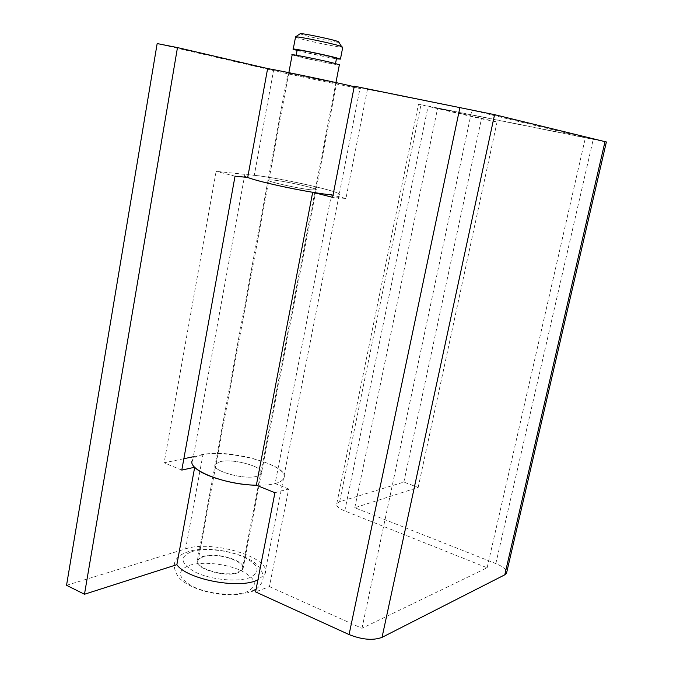 <?xml version="1.0" encoding="UTF-8"?>
<svg xmlns="http://www.w3.org/2000/svg" width="673" height="673" viewBox="0 0 673 673"><rect width="100%" height="100%" fill="white"/><g stroke="black" fill="none" stroke-linecap="round" stroke-linejoin="round"><path stroke-width="0.5" stroke-dasharray="3.37 2.52" d="M256.876 476.282C243.567 480.185 210.052 470.368 215.276 464.202L220.206 461.636C233.918 458.103 266.146 467.567 261.334 473.826L256.876 476.282L261.334 473.826C266.146 467.567 233.918 458.103 220.206 461.636L215.276 464.202C210.052 470.368 243.567 480.185 256.876 476.282M238.36 572.614C224.925 578.09 192.024 567.734 197.492 559.877L202.523 556.47C216.344 551.423 248.009 561.425 242.919 569.366L238.36 572.614M332.58 82.342L287.935 73.197L332.58 82.342M272.725 179.994L268.106 179.91C263.698 180.768 299.022 188.844 311.91 189.887L316.058 189.921C319.986 188.962 286.075 181.214 272.725 179.994C286.075 181.214 319.986 188.962 316.058 189.921L311.91 189.887C299.022 188.844 263.698 180.768 268.106 179.91L272.725 179.994M66.543 585.3L185.63 548.857L202.935 454.738C230.259 448.117 292.528 466.414 283.434 478.831C282.214 480.833 279.43 482.415 275.106 483.567C270.209 484.821 263.959 485.376 256.346 485.216M185.63 548.857C213.148 539.309 274.357 558.666 264.699 574.397L257.894 579.941M157.162 43.56L273.541 70.564C299.939 76.747 366.583 90.384 360.03 88.239L354.2 86.716M183.855 458.708L164.119 462.822L216.126 171.337L254.285 175.333L273.541 70.564M202.935 454.738L193.328 456.74M247.706 177.453C244.703 176.284 243.71 175.51 244.72 175.115C251.063 171.901 348.084 192.175 339.125 194.842L333.068 194.951L339.125 194.842C346.402 192.848 280.961 177.882 254.285 175.333M181.794 470.09L164.119 462.822M235.037 176.166L216.126 171.337M300.082 33.785L303.725 35.105C312.449 37.638 335.12 42.306 338.965 42.349M295.464 37.091L299.763 38.538C311.162 41.793 341.085 47.833 342.742 47.211M297.087 50.441L297.525 50.551C306.425 52.931 327.86 57.474 336.433 58.812M297.163 50.054L300.722 51.156C310.194 53.697 335.171 58.778 336.5 58.433M299.678 56.751C310.261 59.518 338.326 65.146 335.448 63.918L332.193 62.942C321.93 60.225 292.898 54.404 296.112 55.699L299.678 56.751M292.158 54.875L296.482 56.145C307.898 59.123 337.745 65.214 339.343 64.894M203.095 556.722C216.462 551.835 247.117 561.518 242.187 569.207L237.779 572.353C224.765 577.636 192.941 567.625 198.232 560.02L203.095 556.722M354.301 86.194L367.475 89.307L471.866 110.136L585.434 137.629L418.497 104.155L481.456 118.81L497.061 121.964L437.627 108.134L606.373 141.986M274.929 492.72L288.675 488.985L269.436 586.612L255.563 591.904M269.436 586.612L361.981 628.313L487.134 567.776L344.778 510.942C338.62 508.342 335.953 505.894 336.786 503.606L339.629 501.738L403.85 482.087L418.16 487.454L354.789 507.736L495.824 563.57C502.731 566.414 506.374 569.291 506.761 572.185M288.675 488.985L275.106 483.567L331.41 194.817M275.106 483.567C279.43 482.415 282.214 480.833 283.434 478.831C294.74 462.688 201.32 443.171 192.756 459.886L244.72 175.115M354.789 507.736L437.627 108.134M418.16 487.454L497.061 121.964M367.475 89.307L345.947 198.493L333.017 195.22M361.981 628.313L471.866 110.136M487.134 567.776L585.434 137.629M403.85 482.087L481.456 118.81M345.947 198.493L332.605 197.332M191.797 551.633C204.508 547.645 228.063 550.077 243.172 556.79C259.164 564.857 261.301 571.814 249.607 577.686C237.443 582.246 211.793 579.865 196.154 572.563C180.322 563.907 178.867 556.933 191.797 551.633M189.248 565.396C201.976 561.232 225.497 563.579 240.555 570.384C256.489 578.57 258.592 585.703 246.873 591.794C234.692 596.556 209.084 594.259 193.496 586.856C177.722 578.065 176.309 570.914 189.248 565.396M495.824 563.57L593.216 139.513M344.778 510.942L428.179 105.93M339.629 501.738L420.97 104.769M197.492 559.877L287.935 73.197M264.699 574.397L360.03 88.239M242.919 569.366L336.593 83.368M335.936 82.577L242.187 569.207M256.093 589.169C264.556 582.347 265.406 574.893 258.651 566.826C250.65 554.611 210.304 544.928 189.946 551.187C175.241 555.41 170.9 563.208 176.949 574.574C183.325 587.924 222.687 600.232 249.212 592.299L252.081 591.231M288.852 72.65L198.232 560.02M296.196 55.228L296.112 55.699M336.786 503.606L418.497 104.155"/><path stroke-width="1.01" d="M192.756 459.886C185.193 468.963 224.277 484.955 256.346 485.216C232.883 484.897 202.413 475.929 194.69 467.255L181.794 470.09L235.037 176.166L247.706 177.453C259.551 182.358 312.6 193.361 331.41 194.817L333.017 195.22M354.2 86.716L352.568 86.329C334.052 81.921 280.178 70.648 267.627 68.562L177.479 47.581L157.162 43.56L66.543 585.3L84.478 594.251L177.479 47.581M506.761 572.185L506.508 573.278L504.792 574.818L382.037 637.356C373.153 640.679 362.158 639.745 349.068 634.563L255.563 591.904L274.929 492.72L256.346 485.216L312.693 192.276C288.902 188.432 256.741 181.071 247.706 177.453L267.627 68.562M257.894 579.941L256.169 580.639C236.467 588.993 186.328 578.915 176.864 564.681L194.69 467.255M176.864 564.681L84.478 594.251M193.328 456.74L183.855 458.708M338.965 42.349L336.407 40.977C327.457 38.311 301.925 33.137 300.284 33.65L300.082 33.785M342.742 47.211L338.94 45.655C328.231 42.525 297.441 36.275 295.573 36.847L293.243 49.036M336.433 58.812L340.454 59.098L336.593 57.886C324.327 54.521 289.34 47.547 293.209 49.222L297.087 50.441M336.5 58.433L333.286 57.264C323.032 54.463 293.966 48.666 297.163 50.054L296.196 55.228M339.343 64.894L335.499 63.573C323.225 60.318 288.271 53.31 292.158 54.875L288.852 72.65M606.373 141.986L494.579 114.662L354.301 86.194L332.605 197.332L312.693 192.276M504.792 574.818L605.027 141.574M382.037 637.356L494.579 114.662M349.068 634.563L459.979 107.259M338.527 41.642L341.48 46.437M342.793 46.984L340.454 59.098M336.534 58.282L335.516 63.582M339.369 64.734L335.936 82.577M252.081 591.231L256.093 589.169M300.284 33.65L295.573 36.847M506.508 573.278L606.39 141.944"/></g></svg>
